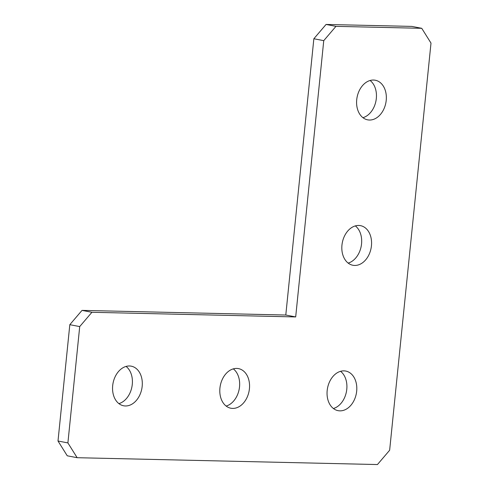 <?xml version="1.0" encoding="UTF-8"?>
<svg xmlns="http://www.w3.org/2000/svg" width="489" height="489" viewBox="0 0 489 489"><rect width="100%" height="100%" fill="white"/><g stroke="black" fill="none" stroke-linecap="round" stroke-linejoin="round"><path stroke-width="0.73" d="M232.648 408.413A20.165 14.652 100.9 0 0 249.274 389.977A20.165 14.652 100.9 0 0 238.491 368.614A20.165 14.652 100.9 0 0 236.707 368.425A20.165 14.652 100.9 0 0 220.081 386.866A20.165 14.652 100.9 0 0 230.863 408.223A20.165 14.652 100.9 0 0 232.648 408.413M226.15 406.066A20.165 14.652 100.9 0 0 239.17 389.287A20.165 14.652 100.9 0 0 233.308 368.871M339.898 410.858A20.165 14.652 100.9 0 0 356.524 392.422A20.165 14.652 100.9 0 0 345.741 371.059A20.165 14.652 100.9 0 0 343.956 370.87A20.165 14.652 100.9 0 0 327.33 389.311A20.165 14.652 100.9 0 0 338.113 410.668A20.165 14.652 100.9 0 0 339.898 410.858M333.4 408.511A20.165 14.652 100.9 0 0 346.42 391.732A20.165 14.652 100.9 0 0 340.558 371.316M354.666 265.448A20.165 14.652 100.9 0 0 371.292 247.006A20.165 14.652 100.9 0 0 360.509 225.649A20.165 14.652 100.9 0 0 358.73 225.46A20.165 14.652 100.9 0 0 342.104 243.895A20.165 14.652 100.9 0 0 352.887 265.258A20.165 14.652 100.9 0 0 354.666 265.448M348.168 263.094A20.165 14.652 100.9 0 0 361.188 246.315A20.165 14.652 100.9 0 0 355.332 225.906M369.433 120.031A20.165 14.652 100.9 0 0 386.065 101.596A20.165 14.652 100.9 0 0 375.283 80.233A20.165 14.652 100.9 0 0 373.498 80.043A20.165 14.652 100.9 0 0 356.872 98.485A20.165 14.652 100.9 0 0 367.655 119.842A20.165 14.652 100.9 0 0 369.433 120.031M362.936 117.684A20.165 14.652 100.9 0 0 375.962 100.905A20.165 14.652 100.9 0 0 370.1 80.489M125.398 405.968A20.165 14.652 100.9 0 0 142.024 387.532A20.165 14.652 100.9 0 0 131.241 366.169A20.165 14.652 100.9 0 0 129.463 365.98A20.165 14.652 100.9 0 0 112.837 384.421A20.165 14.652 100.9 0 0 123.613 405.778A20.165 14.652 100.9 0 0 125.398 405.968M118.9 403.621A20.165 14.652 100.9 0 0 131.92 386.842A20.165 14.652 100.9 0 0 126.064 366.426M421.75 28.313L335.955 26.357L323.749 40.654L295.686 316.939L285.79 315.032L82.018 310.387L91.914 312.288L79.713 326.585L67.898 442.918L77.146 457.704L377.441 464.55L389.641 450.253L430.998 43.099L421.75 28.313L411.854 26.406L326.059 24.45L335.955 26.357M323.749 40.654L313.852 38.747L285.79 315.032M295.686 316.939L91.914 312.288M79.713 326.585L69.817 324.684L58.002 441.011L67.898 442.918M77.146 457.704L67.25 455.797L58.002 441.011M69.817 324.684L82.018 310.387M313.852 38.747L326.059 24.45"/></g></svg>
